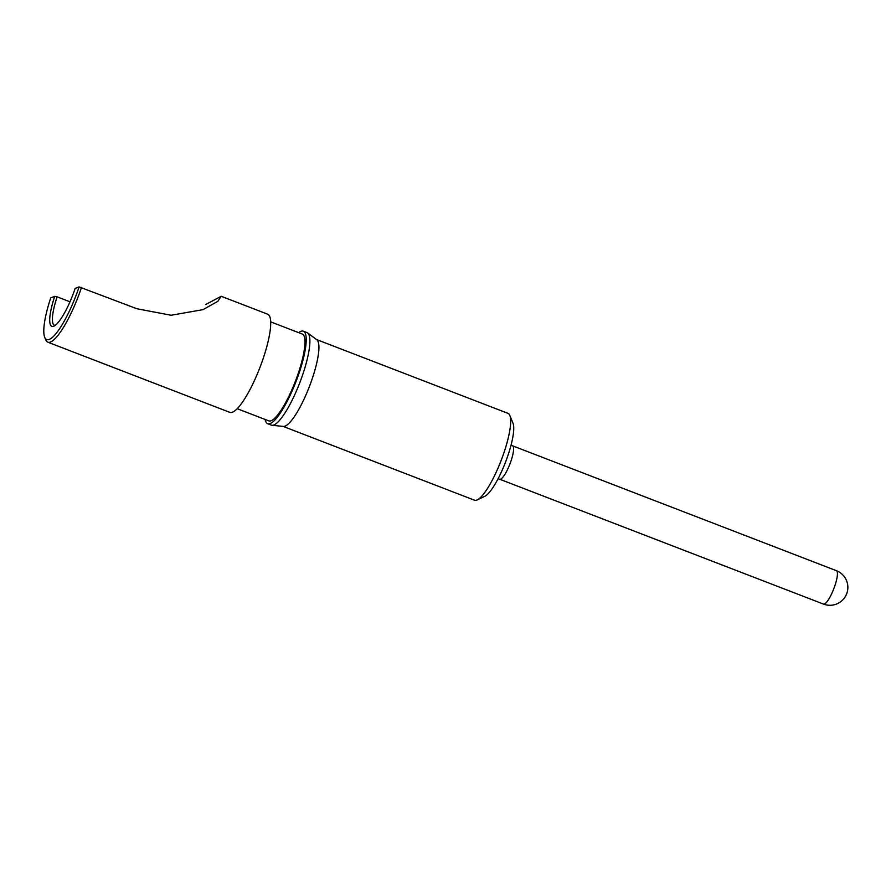 <?xml version="1.0" encoding="UTF-8"?>
<svg xmlns="http://www.w3.org/2000/svg" width="891" height="891" viewBox="0 0 891 891"><rect width="100%" height="100%" fill="white"/><g stroke="black" fill="none" stroke-linecap="round" stroke-linejoin="round"><path stroke-width="1.34" d="M509.819 415.451L513.016 423.214A40.262 9.155 111.1 0 1 508.226 454.61A40.262 9.155 111.1 0 1 484.838 496.276L477.264 499.884A46.532 10.581 -68.9 0 0 504.284 451.726A46.532 10.581 -68.9 0 0 509.819 415.451A46.532 10.581 -68.9 0 0 507.981 413.357L316.539 339.549M298.641 332.644A49.573 11.271 111.1 0 1 303.352 331.207L307.027 332.621A49.573 11.271 111.1 0 1 307.651 332.967L316.817 339.749A46.532 10.581 111.1 0 1 312.541 377.795A46.532 10.581 111.1 0 1 283.394 426.421L272.056 425.285A49.573 11.271 111.1 0 1 271.365 425.13L267.69 423.704A49.573 11.271 111.1 0 1 265.162 419.483M307.651 332.967A49.573 11.271 111.1 0 1 303.096 373.496A49.573 11.271 111.1 0 1 272.056 425.285M303.352 331.207A49.573 11.271 111.1 0 1 299.421 372.082A49.573 11.271 111.1 0 1 267.69 423.704M270.697 321.863L302.261 334.036A46.532 10.581 111.1 0 1 298.574 372.405A46.532 10.581 111.1 0 1 268.781 420.875L237.218 408.702M79.099 286.902L75.134 288.439A36.42 8.275 111.1 0 1 53.972 326.128A36.42 8.275 111.1 0 1 54.707 296.347L50.731 297.884A50.587 11.494 -68.9 0 0 44.717 337.321A50.587 11.494 -68.9 0 0 79.099 286.902L136.913 308.754L171.128 315.247L203.003 309.645L217.916 301.292L221.168 296.302L205.754 304.499M221.18 296.269L267.679 314.2A52.602 11.962 111.1 0 1 263.502 357.569A52.602 11.962 111.1 0 1 229.833 412.366L47.824 342.189A52.602 11.962 111.1 0 1 45.742 339.827L44.717 337.321M54.707 296.347L57.113 296.837A34.393 7.819 -68.9 0 0 54.384 325.193A34.393 7.819 -68.9 0 0 55.298 325.304M57.113 296.837L69.999 301.804M81.504 287.392A52.602 11.962 111.1 0 1 47.824 342.189M283.06 426.377L474.491 500.196A46.532 10.581 -68.9 0 0 477.264 499.884M836.404 570.685L512.57 445.812A17.909 4.065 111.1 0 1 511.144 460.58A17.909 4.065 111.1 0 1 499.684 479.224L823.518 604.098A17.909 17.909 0 0 0 847.864 587.381A17.909 17.909 0 0 0 836.404 570.685A17.909 4.065 111.1 0 1 834.978 585.443A17.909 4.065 111.1 0 1 824.42 604.053A17.909 4.065 111.1 0 1 823.518 604.098M498.069 478.779L499.684 479.224M512.57 445.812L511.066 445.066"/></g></svg>
